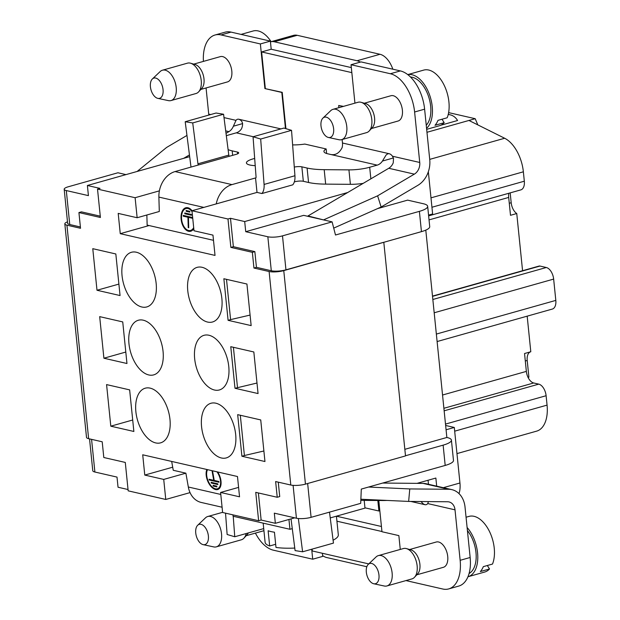 <?xml version="1.0" encoding="UTF-8"?>
<svg xmlns="http://www.w3.org/2000/svg" width="620" height="620" viewBox="0 0 620 620"><rect width="100%" height="100%" fill="white"/><g stroke="black" fill="none" stroke-linecap="round" stroke-linejoin="round"><path stroke-width="0.93" d="M203.414 61.395A34.689 19.646 74.3 0 1 215.031 35.007A34.689 19.646 74.3 0 1 221.046 34.929L260.369 43.943L264.903 88.575L282.224 92.326L281.805 92.442L285.471 128.534M264.903 88.575L281.805 92.442M285.913 128.666L282.224 92.326M308.094 216.372L307.969 215.969L388.756 168.276A10.509 8.277 -77.1 0 0 393.235 162.843L393.506 158.333L392.468 156.225A7.882 4.464 -105.7 0 0 389.228 153.729L342.48 143.011A10.509 8.277 102.9 0 1 342.093 147.668C339.086 153.558 334.885 155.744 329.483 154.202L327.748 153.799A18.918 4.611 174.2 0 1 323.935 151.482A18.918 4.611 174.2 0 1 326.167 148.963L304.823 144.073A18.918 4.611 174.2 0 1 292.625 144.894M255.215 165.649A17.042 4.154 174.2 0 1 249.868 165.021A17.042 4.154 174.2 0 1 246.427 162.928A17.042 4.154 174.2 0 1 254.681 158.457M225.703 130.898L228.912 131.634A10.509 8.277 -77.1 0 0 233.391 126.201L235.995 120.35A7.882 4.464 74.3 0 1 237.499 119.273A7.882 4.464 74.3 0 1 238.863 119.257C242.621 120.73 243.513 123.892 241.552 128.743A10.509 8.277 102.9 0 1 236.297 132.835L228.796 134.951A21.026 5.123 -5.8 0 0 226.323 135.726M228.098 149.637A42.051 10.246 -5.8 0 0 232.182 150.862L237.413 152.063A6.309 1.534 174.2 0 1 238.685 152.83A6.309 1.534 174.2 0 1 236.204 154.341L229.532 156.217A1.054 0.597 74.3 0 1 228.803 155.108L223.572 114.235L216.054 113.034L185.202 121.729L192.719 122.931L197.951 163.804L228.803 155.108M229.532 156.217L175.088 171.57L231.95 184.605L255.541 177.956L257.013 192.409L216.248 203.903A23.126 18.205 -77.1 0 1 231.95 184.605M294.283 167.082A6.309 1.534 174.2 0 1 301.855 166.834L307.086 168.036A42.051 10.246 -5.8 0 0 324.19 169.671L348.928 169.872A21.026 5.123 -5.8 0 0 369.683 167.253L377.185 165.137A10.509 8.277 102.9 0 0 382.439 161.045L386.097 155.008L387.856 153.752L389.228 153.729M326.167 148.963L326.624 153.504M301.855 166.834L303.327 181.288L308.558 182.489A42.051 10.246 -5.8 0 0 325.663 184.125L350.393 184.326A21.026 5.123 -5.8 0 0 363.165 183.381M342.48 143.011L342.124 139.523M338.892 107.671L338.667 105.485L343.069 106.493M343.488 106.376L338.667 105.485M215.031 35.007L225.037 32.186A34.689 19.646 74.3 0 1 231.051 32.108L270.374 41.122L271.204 49.236L261.617 51.941L351.835 72.625M206.065 87.947L208.723 114.096A10.509 8.277 -77.1 0 1 208.785 115.08M159.387 190.859L135.114 197.71L137.144 217.736L159.301 211.49L158.883 197.09A23.126 18.205 -77.1 0 1 159.387 190.859A23.126 18.205 -77.1 0 1 175.088 171.57M303.327 181.288A6.309 1.534 -5.8 0 0 294.531 181.831L294.337 181.885M371.458 128.526L398.063 121.024A13.136 7.44 -105.7 0 0 402.396 110.182A13.136 7.44 -105.7 0 0 393.212 95.697A13.136 7.44 -105.7 0 0 390.933 95.728L364.328 103.23M354.935 103.145L351.036 64.728L390.36 73.741A34.689 19.646 74.3 0 1 414.61 111.995L419.74 162.471A10.509 8.277 -77.1 0 1 414.338 174.142L377.611 195.827L381.137 207.01L333.715 228.121M351.036 64.728L361.042 61.907L400.365 70.92A34.689 19.646 74.3 0 1 424.615 109.174L429.745 159.65A23.126 18.205 -77.1 0 1 417.872 185.326L381.137 207.01M307.969 215.969L324.206 220.061M186.953 135.431L166.594 147.452L137.121 171.461M270.374 41.122L260.369 43.943M265.321 88.451L261.617 51.941M193.742 64.123L220.348 56.622A13.136 7.44 74.3 0 1 222.626 56.59A13.136 7.44 74.3 0 1 231.81 71.075A13.136 7.44 74.3 0 1 227.478 81.918L200.872 89.412M228.912 131.634L226.013 133.339M189.449 154.93L183.66 158.348M324.074 219.658L377.611 195.827M137.144 217.736L118.195 213.396L120.257 233.678L215.024 255.409L212.962 235.12L194.006 230.772L191.975 210.746L216.248 203.903M278.272 482.159L279.728 496.566L277.233 497.271L255.75 492.35L258.633 520.746L222.619 512.492L220.588 492.458L239.545 496.806L237.483 476.517L142.716 454.793L144.77 475.075L163.726 479.423L165.765 499.457L128.169 490.839L125.287 462.435L103.803 457.514L102.207 441.789L88.629 438.681A10.509 2.565 174.2 0 1 86.506 437.387L64.821 223.882A10.509 2.565 -5.8 0 0 66.937 225.169L80.523 228.284L78.926 212.567L100.401 217.488L97.518 189.092L135.114 197.71M277.233 497.271L275.637 481.554L290.796 485.026L269.111 271.521A10.509 2.565 -5.8 0 0 283.766 270.622L421.445 231.64L419.384 211.358A21.026 5.123 -5.8 0 0 427.668 206.336A21.026 5.123 -5.8 0 0 423.421 203.755L407.627 200.136L377.479 208.638M253.944 268.042L252.348 252.325L254.851 251.619L256.447 267.336L253.944 268.042L269.111 271.521M252.348 252.325L230.865 247.396L227.982 218.999L191.975 210.746M110.802 426.18L133.866 431.466L129.642 389.879L106.578 384.594L110.802 426.18L132.703 420.004M103.904 358.221L126.96 363.506L122.737 321.92L99.681 316.634L103.904 358.221L125.798 352.051M96.999 290.261L120.055 295.554L115.832 253.968L92.775 248.682L96.999 290.261L118.893 284.092M136.33 252.224A28.38 16.073 -105.7 0 0 131.409 252.294A28.38 16.073 -105.7 0 0 123.636 283.976A28.38 16.073 -105.7 0 0 146.816 306.931A28.38 16.073 -105.7 0 0 155.558 279.38A28.38 16.073 -105.7 0 0 136.33 252.224M215.838 403.202A28.38 16.073 74.3 0 1 235.073 430.357A28.38 16.073 74.3 0 1 226.323 457.909A28.38 16.073 74.3 0 1 203.151 434.953A28.38 16.073 74.3 0 1 210.924 403.271A28.38 16.073 74.3 0 1 215.838 403.202M143.236 320.183A28.38 16.073 -105.7 0 0 138.314 320.253A28.38 16.073 -105.7 0 0 130.541 351.928A28.38 16.073 -105.7 0 0 153.714 374.883A28.38 16.073 -105.7 0 0 162.463 347.34A28.38 16.073 -105.7 0 0 143.236 320.183M208.94 335.25A28.38 16.073 74.3 0 1 228.168 362.406A28.38 16.073 74.3 0 1 219.418 389.949A28.38 16.073 74.3 0 1 196.245 366.994A28.38 16.073 74.3 0 1 204.019 335.312A28.38 16.073 74.3 0 1 208.94 335.25M150.133 388.135A28.38 16.073 -105.7 0 0 145.212 388.205A28.38 16.073 -105.7 0 0 137.446 419.887A28.38 16.073 -105.7 0 0 160.619 442.843A28.38 16.073 -105.7 0 0 169.369 415.299A28.38 16.073 -105.7 0 0 150.133 388.135M202.035 267.29A28.38 16.073 74.3 0 1 221.27 294.446A28.38 16.073 74.3 0 1 212.521 321.989A28.38 16.073 74.3 0 1 189.348 299.034A28.38 16.073 74.3 0 1 197.114 267.36A28.38 16.073 74.3 0 1 202.035 267.29M228.09 320.323L251.154 325.608L246.931 284.022L223.867 278.737L228.09 320.323L230.594 319.618L226.501 279.341M234.996 388.275L258.06 393.56L253.836 351.974L230.772 346.688L234.996 388.275L256.99 383.036M241.901 456.235L264.957 461.52L260.733 419.934L237.677 414.648L241.901 456.235L244.404 455.529L240.312 415.253M307.652 483.507L311.093 517.328A10.509 2.565 174.2 0 1 296.43 518.227L274.319 513.159L275.35 523.303L261.136 520.04L258.385 492.954M91.574 439.355L94.891 472.021L117.009 477.09L118.04 487.235L128.038 489.529M163.726 479.423L185.884 473.176L188.333 487.01A23.126 18.205 102.9 0 0 190.038 492.613L165.765 499.457M144.77 475.075L172.701 467.201M171.678 461.435L173.244 470.278L185.884 473.176M220.588 492.458L238.584 487.39M233.407 347.293L237.499 387.57M254.851 251.619L233.368 246.69L230.865 247.396M233.368 246.69L230.485 218.294L227.982 218.999M120.257 233.678L149.087 225.548M230.594 319.618L250.085 315.076M244.404 455.529L263.887 450.996M67.495 221.844A10.509 2.565 -5.8 0 0 64.821 223.882M283.766 270.622L305.451 484.127A10.509 2.565 174.2 0 1 290.796 485.026M305.451 484.127L405.511 455.917L383.819 242.412M404.837 449.322L446.857 437.48L425.793 230.129M217.667 471.975A12.013 6.526 68.6 0 1 217.992 489.443A12.013 6.526 68.6 0 1 215.605 489.568A12.013 6.526 68.6 0 1 207.832 481.384A12.013 6.526 68.6 0 1 206.879 469.503M190.038 492.613A23.126 18.205 102.9 0 0 201.237 502.456L222.092 507.23M288.943 519.467L289.943 529.286L233.081 516.243L232.942 514.856M386.919 500.433A21.026 5.123 174.2 0 1 382.509 500.526L360.825 500.348M428.474 484.282L428.064 480.252M428.443 501.603L427.754 503.579A7.882 4.464 74.3 0 1 426.242 504.649A7.882 4.464 74.3 0 1 424.878 504.672L423.266 503.889L420.933 501.534M382.687 483.058L423.158 483.406A23.126 18.205 102.9 0 1 426.265 483.771L451.848 489.637A23.126 18.205 102.9 0 1 465.023 507.013L470.154 557.489A34.689 19.646 74.3 0 1 458.715 586.094L448.71 588.915A34.689 19.646 74.3 0 1 442.703 589L405.984 580.583M470.154 557.489L460.149 560.31L455.018 509.834A10.509 8.277 102.9 0 0 449.035 501.936A10.509 8.277 102.9 0 0 447.617 501.766L408.65 501.425L409.774 488.932L368.551 487.041M451.848 489.637A23.126 18.205 102.9 0 0 448.748 489.273L409.774 488.932M460.149 560.31A34.689 19.646 74.3 0 1 448.71 588.915M400.264 549.429L398.861 535.61L381.966 531.735L378.789 500.495M416.787 574.81L443.393 567.308A13.136 7.44 -105.7 0 0 447.725 556.473A13.136 7.44 -105.7 0 0 438.542 541.981A13.136 7.44 -105.7 0 0 436.263 542.012L409.657 549.514M322.4 553.28L322.718 556.38L312.713 559.201L273.381 550.18A34.689 19.646 74.3 0 1 255.409 533.107M311.697 549.235L312.713 559.201M312.116 549.119L312.302 550.963L368.753 563.906M289.943 529.286L292.276 528.628M330.235 517.925L364.986 508.129L364.196 500.379M408.65 501.425L360.871 499.232M225.533 513.159L227.129 534.494L234.755 536.757L233.221 516.282M263.717 528.596L234.755 536.757M329.499 512.136L333.459 543.105L302.606 551.8L295.089 550.591L291.028 518.878M302.606 551.8L298.352 518.521M215.659 488.847A12.013 6.526 -111.4 0 0 216.636 489.164A12.013 6.526 -111.4 0 0 218.496 489.196M216.992 471.82A11.199 6.084 68.6 0 1 217.697 488.684L218.728 488.273A11.199 6.084 -111.4 0 0 220.325 487.01M217.697 488.684A11.199 6.084 68.6 0 1 215.465 488.8A11.199 6.084 68.6 0 1 208.08 480.825A11.199 6.084 68.6 0 1 207.553 469.658M213.094 485.313L213.226 486.08L216.899 486.925L216.76 486.157L213.094 485.313M212.024 470.681L213.729 480.314L209.079 479.245L209.219 480.012L219.007 482.259L218.868 481.492L214.218 480.423L212.513 470.797M211.149 482.298L217.752 483.809L217.891 484.577L211.281 483.058L211.149 482.298M212.304 482.561L217.775 483.902M211.281 483.058L212.319 482.654M213.729 480.314L214.171 480.136M209.219 480.012L210.234 479.508M218.883 481.585L210.25 479.609M213.226 486.08L214.241 485.576M216.775 486.25L214.264 485.677M467.418 530.565A26.28 14.888 74.3 0 1 469.084 573.492M467.961 576.763A28.907 16.376 -105.7 0 0 468.038 576.74A28.907 16.376 -105.7 0 0 477.788 556.551A28.907 16.376 -105.7 0 0 467.108 527.496M466.062 517.227L469.03 516.39A28.907 16.376 74.3 0 1 487.15 527.31A28.907 16.376 74.3 0 1 492.505 564.061L483.329 566.641A28.907 16.376 -105.7 0 1 480.337 571.562L489.513 568.974A28.907 16.376 74.3 0 1 484.716 572.035L468.038 576.74M487.32 565.518L489.513 568.974M386.926 585.954L411.943 578.902A15.771 8.928 -105.7 0 0 414.54 577.251L417.74 573.779A13.136 7.44 -105.7 0 0 419.903 564.316A13.136 7.44 -105.7 0 0 411.006 549.901L406.464 548.599A15.771 8.928 -105.7 0 0 403.387 548.553L378.371 555.605A15.771 8.928 74.3 0 1 388.26 561.557A15.771 8.928 74.3 0 1 386.926 585.954A15.771 8.928 74.3 0 1 384.292 586.016L373.736 583.753A10.509 5.952 -105.7 0 0 378.378 571.981A10.509 5.952 -105.7 0 0 368.272 564.37A10.509 5.952 -105.7 0 0 367.451 565.401A10.509 5.952 -105.7 0 0 367.218 576.189A10.509 5.952 -105.7 0 0 373.736 583.753M414.54 577.251A15.771 8.928 -105.7 0 0 417.144 565.897A15.771 8.928 -105.7 0 0 413.276 554.505A15.771 8.928 -105.7 0 0 406.464 548.599M368.272 564.37L376.092 556.931A15.771 8.928 74.3 0 1 378.371 555.605M263.167 523.14L265.104 542.275A36.789 8.967 -5.8 0 0 269.669 545.98L268.127 530.759A36.789 8.967 -5.8 0 0 270.979 531.572A36.789 8.967 -5.8 0 0 274.443 532.208L275.985 547.429A36.789 8.967 -5.8 0 0 294.763 548.064M333.087 540.206A36.789 8.967 -5.8 0 0 338.319 534.843L336.42 516.181L381.432 526.496M275.668 544.283L269.669 545.98M197.687 525.264A10.509 5.952 -105.7 0 0 196.866 526.295A10.509 5.952 -105.7 0 0 196.641 537.083A10.509 5.952 -105.7 0 0 203.159 544.647A10.509 5.952 -105.7 0 0 207.793 532.875A10.509 5.952 -105.7 0 0 197.687 525.264L205.507 517.824A15.771 8.928 74.3 0 1 207.793 516.491A15.771 8.928 74.3 0 1 217.674 522.451A15.771 8.928 74.3 0 1 216.349 546.848L241.358 539.795A15.771 8.928 -105.7 0 0 243.954 538.144L247.155 534.665A13.136 7.44 -105.7 0 0 248.294 532.944M243.954 538.144A15.771 8.928 -105.7 0 0 246.21 533.533M216.349 546.848A15.771 8.928 74.3 0 1 213.706 546.902L203.159 544.647M193.797 228.695A12.013 7.029 80.2 0 1 190.301 231.338A12.013 7.029 80.2 0 1 181.319 220.704A12.013 7.029 80.2 0 1 186.194 207.669A12.013 7.029 80.2 0 1 187.907 207.723A12.013 7.029 80.2 0 1 192.045 210.722M146.855 215.001L147.149 225.106L213.489 240.32M255.882 177.855L255.541 177.956A1.054 0.597 74.3 0 0 255.727 177.948A1.054 0.597 74.3 0 0 256.076 177.126L253.053 136.764L260.679 139.035L264.081 184.434A13.663 7.742 74.3 0 1 261.927 193.533L257.013 192.409M264.081 184.434L294.934 175.739L291.532 130.332L283.906 128.069L253.053 136.764M260.679 139.035L291.532 130.332M294.934 175.739A13.663 7.742 74.3 0 1 292.772 184.838L261.927 193.533M198.679 164.92A1.054 0.597 74.3 0 1 197.951 163.804M185.202 121.729L191.007 167.082M192.719 122.931L223.572 114.235M186.728 207.607A12.013 7.029 -99.8 0 0 184.032 209.715M187.573 230.136A12.013 7.029 -99.8 0 0 190.828 231.213M189.976 208.684A11.199 6.557 -99.8 0 0 188.984 208.335A11.199 6.557 -99.8 0 0 187.387 208.289L186.333 208.467A11.199 6.557 80.2 0 1 187.93 208.522A11.199 6.557 80.2 0 1 192.068 211.699M193.688 227.602A11.199 6.557 80.2 0 1 190.162 230.531L191.224 230.353A11.199 6.557 -99.8 0 0 193.525 229.106M190.162 230.531A11.199 6.557 80.2 0 1 181.792 220.627A11.199 6.557 80.2 0 1 186.333 208.467M189.859 212.133L189.836 211.335L186.163 210.498L186.186 211.296L189.859 212.133M192.665 217.542L183.264 215.388L183.287 216.186L187.938 217.248L188.24 227.633L188.728 227.742L188.426 217.364L192.743 218.349M191.41 215.272L184.799 213.753L184.775 212.954L191.386 214.474L191.41 215.272M184.799 213.753L191.394 214.838M188.24 227.633L188.728 227.548M188.999 217.263L184.334 215.628M187.938 217.248L188.999 217.07M188.426 217.364L192.704 217.915M183.287 216.186L184.349 216M189.844 211.707L187.232 210.738M186.186 211.296L187.24 211.11M410.494 77.027A26.28 14.888 74.3 0 1 412.285 77.275A26.28 14.888 74.3 0 1 429.087 98.224A26.28 14.888 74.3 0 1 426.25 125.256M426.56 128.325A28.907 16.376 -105.7 0 0 429.675 95.193A28.907 16.376 -105.7 0 0 407.774 74.632M407.743 74.609L423.693 70.106A28.907 16.376 74.3 0 1 441.82 81.026A28.907 16.376 74.3 0 1 447.175 117.769L437.999 120.358A28.907 16.376 -105.7 0 1 435.007 125.279L444.183 122.69A28.907 16.376 74.3 0 1 439.386 125.751L426.668 129.34M441.99 119.234L444.183 122.69M341.597 139.671L366.614 132.618A15.771 8.928 -105.7 0 0 369.21 130.967L372.403 127.487A13.136 7.44 -105.7 0 0 374.573 118.033A13.136 7.44 -105.7 0 0 365.676 103.61L361.127 102.316A15.771 8.928 -105.7 0 0 358.058 102.269L333.041 109.322A15.771 8.928 74.3 0 1 342.93 115.274A15.771 8.928 74.3 0 1 341.597 139.671A15.771 8.928 74.3 0 1 338.954 139.733L328.406 137.47A10.509 5.952 -105.7 0 0 333.041 125.697A10.509 5.952 -105.7 0 0 322.942 118.087A10.509 5.952 -105.7 0 0 322.113 119.117A10.509 5.952 -105.7 0 0 321.888 129.906A10.509 5.952 -105.7 0 0 328.406 137.47M369.21 130.967A15.771 8.928 -105.7 0 0 371.806 119.614A15.771 8.928 -105.7 0 0 367.939 108.221A15.771 8.928 -105.7 0 0 361.127 102.316M322.942 118.087L330.755 110.647A15.771 8.928 74.3 0 1 333.041 109.322M241.056 34.402L253.115 31A28.907 16.376 74.3 0 1 271.103 41.695M171.019 100.564L196.029 93.511A15.771 8.928 -105.7 0 0 198.625 91.861L201.826 88.381A13.136 7.44 -105.7 0 0 203.988 78.918A13.136 7.44 -105.7 0 0 195.091 64.503L190.549 63.209A15.771 8.928 -105.7 0 0 187.472 63.155L162.456 70.207A15.771 8.928 74.3 0 1 172.345 76.167A15.771 8.928 74.3 0 1 171.019 100.564A15.771 8.928 74.3 0 1 168.376 100.618L157.821 98.363A10.509 5.952 -105.7 0 0 162.463 86.591A10.509 5.952 -105.7 0 0 152.357 78.98A10.509 5.952 -105.7 0 0 151.536 80.011A10.509 5.952 -105.7 0 0 151.303 90.799A10.509 5.952 -105.7 0 0 157.821 98.363M198.625 91.861A15.771 8.928 -105.7 0 0 201.229 80.507A15.771 8.928 -105.7 0 0 197.362 69.115A15.771 8.928 -105.7 0 0 190.549 63.209M152.357 78.98L160.177 71.54A15.771 8.928 74.3 0 1 162.456 70.207M94.891 472.021A10.509 2.565 174.2 0 1 92.775 470.735L89.536 438.89M445.64 425.475L454.305 427.467L459.947 482.996A21.026 11.912 74.3 0 1 459.017 493.621M322.64 555.613A21.026 11.912 -105.7 0 0 326.694 557.535L366.831 566.734M297.228 35.309L274.303 41.773A21.026 11.912 -105.7 0 0 270.653 41.827L293.586 35.355A21.026 11.912 74.3 0 1 297.228 35.309L379.998 54.281A21.026 11.912 74.3 0 1 392.84 69.2M360.29 62.116A21.026 11.912 -105.7 0 0 357.066 60.744L379.998 54.281M274.303 41.773L357.066 60.744M267.84 236.763A10.509 2.565 -5.8 0 0 282.495 235.863L285.952 269.839A10.509 2.565 174.2 0 1 271.297 270.746L267.84 236.763L245.729 231.694L244.699 221.549L347.688 192.518M245.729 231.694L303.684 215.357L332.111 221.875L335.49 235.011L419.384 211.358M428.335 171.756L432.621 213.954L428.56 215.101M427.668 206.336L429.722 226.618A21.026 5.123 174.2 0 1 421.445 231.64M282.495 235.863L332.111 221.875M285.952 269.839L383.509 242.335M311.093 517.328L360.701 503.339L361.297 489.087L445.191 465.434L443.13 445.144A21.026 5.123 -5.8 0 0 451.414 440.13A21.026 5.123 -5.8 0 0 447.175 437.55L446.857 437.48M405.496 455.762L443.13 445.144M451.414 440.13L453.476 460.412A21.026 5.123 174.2 0 1 445.191 465.434M275.35 523.303L294.733 517.839M417.035 483.36L435.86 478.051L436.682 486.165M454.305 427.467L446.075 429.784M508.85 193.262A10.509 5.952 -105.7 0 0 508.687 197.431L510.5 215.303L516.755 213.536A10.509 5.952 74.3 0 1 511.19 202.74L510.183 192.882M97.518 189.092L100.022 188.387L87.389 185.489L88.42 195.625L66.301 190.557L69.758 224.541A10.509 2.565 174.2 0 1 67.634 223.246L64.185 189.27A10.509 2.565 -5.8 0 0 66.301 190.557M87.389 185.489L189.666 156.651M125.953 174.615L117.94 172.771L68.324 186.76A10.509 2.565 -5.8 0 0 64.185 189.27M448.617 112.608L475.191 118.699L468.937 120.458L504.657 138.252A31.535 17.864 74.3 0 1 523.365 171.81L524.318 181.203A10.509 5.952 74.3 0 1 520.854 189.875L428.637 215.876M468.937 120.458L426.963 132.292M456.963 453.6L536.664 431.132A31.535 17.864 -105.7 0 0 547.065 405.124L546.111 395.723A10.509 5.952 -105.7 0 0 538.757 384.137L533.704 382.974A10.509 5.952 74.3 0 1 526.357 371.388L442.541 395.017M475.191 118.699L477.826 124.891M527.178 316.161L530.798 351.757L524.543 353.516L526.357 371.388M530.55 351.827A10.509 5.952 -105.7 0 0 527.209 360.46L528.907 377.192L528.077 377.425M432.496 296.112L539.075 266.065A5.255 2.976 74.3 0 1 539.989 266.058L546.305 267.507A10.509 5.952 74.3 0 1 553.652 279.093L555.814 300.398A10.509 5.952 74.3 0 1 552.35 309.062L437.115 341.55M516.755 213.536L522.567 270.723M336.931 521.195L381.943 531.518M448.206 114.568A16.817 13.245 -77.1 0 1 450.19 114.824A16.817 13.245 -77.1 0 1 457.575 120.513L440.704 125.271M261.136 520.04L258.633 520.746M100.269 216.179L81.429 211.862L78.926 212.567M244.699 221.549L230.485 218.294M364.955 507.811L378.897 511.004L379.828 510.74M377.828 500.487L378.897 511.004M271.204 49.236L351.323 67.603M256.447 267.336L271.297 270.746M80.391 226.974L69.758 224.541M236.297 132.835L253.224 136.718M329.483 154.202L377.185 165.137M350.393 184.326L348.928 169.872M369.683 167.253L370.861 178.839M233.391 126.201L242.653 123.589M208.723 114.096L210.684 114.545M224.006 117.599L235.995 120.35M294.531 181.831L294.485 181.373M392.468 156.225L419.74 162.471M382.439 161.045L393.382 157.96M280.945 128.906L238.863 119.257M400.365 70.92L390.36 73.741M424.615 109.174L414.61 111.995M231.051 32.108L221.046 34.929M237.6 153.845L237.413 152.063M232.182 150.862L232.639 155.341M308.558 182.489L307.086 168.036M324.19 169.671L325.663 184.125M388.756 168.276L414.338 174.142M158.883 197.09L203.84 207.398M66.937 225.169L88.629 438.681M296.43 518.227L293.097 485.359M220.79 494.45L188.333 487.01M455.018 509.834L427.754 503.579M423.158 483.406L448.748 489.273M410.82 501.448L424.878 504.672M443.323 487.684L459.947 482.996M511.19 202.74L509.284 203.275M524.318 181.203L431.939 207.251M508.687 197.431L429.04 219.891M523.365 171.81L430.985 197.85M504.657 138.252L429.714 159.379M546.111 395.723L445.501 424.088M538.757 384.137L444.145 410.812M533.704 382.974L443.889 408.293M547.065 405.124L454.685 431.171M527.209 360.46L525.303 360.995M436.356 334.072L555.814 300.398M553.652 279.093L434.194 312.774M432.838 299.491L546.305 267.507M539.989 266.058L432.52 296.352M246.21 535.696L263.934 530.704M207.793 516.491L222.603 512.322M450.19 114.824L448.252 114.382"/></g></svg>
